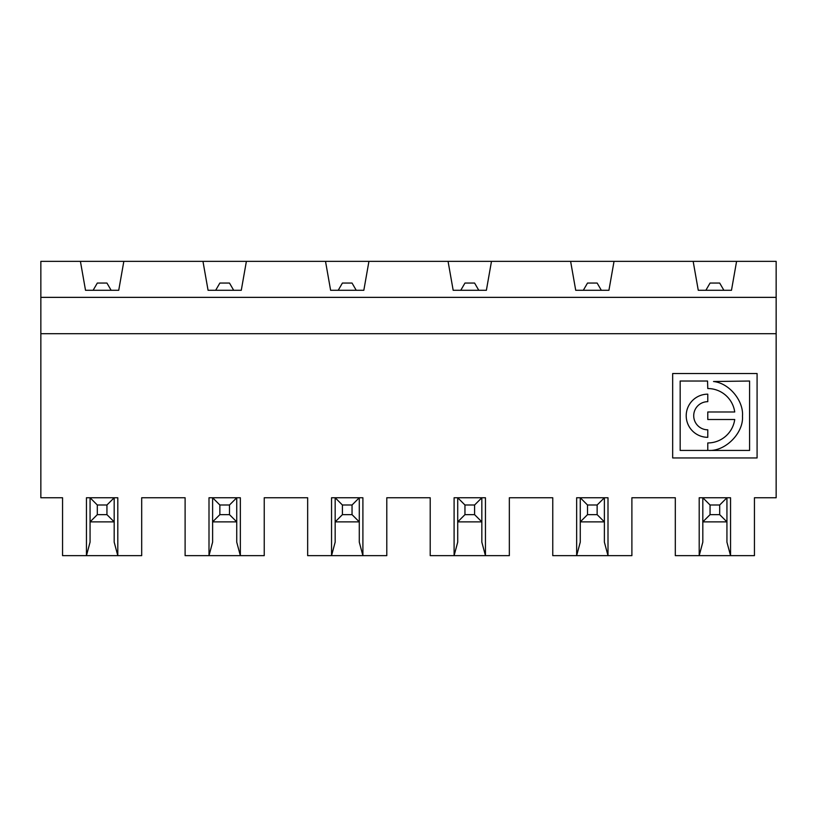 <?xml version="1.0" encoding="UTF-8"?>
<svg xmlns="http://www.w3.org/2000/svg" width="817" height="817" viewBox="0 0 817 817"><rect width="100%" height="100%" fill="white"/><g stroke="black" fill="none" stroke-linecap="round" stroke-linejoin="round"><path stroke-width="1.23" d="M215.668 290.29L219.855 283.06L229.495 283.06L233.682 290.29M93.118 290.29L97.305 283.06L106.945 283.06L111.132 290.29M597.145 514.649L597.145 504.998L587.505 504.998L580.264 497.757L604.386 497.757L604.386 521.879L580.264 521.879L587.505 514.649L597.145 514.649L604.386 521.879L604.386 542.151L608.001 555.652L552.762 555.652L552.762 497.757L509.338 497.757L509.338 555.652L454.099 555.652L454.099 497.757L485.451 497.757L485.451 555.652L481.836 542.151L481.836 521.879L457.714 521.879L457.714 542.151L454.099 555.652L430.212 555.652L430.212 497.757L386.788 497.757L386.788 555.652L331.549 555.652L335.164 542.151L335.164 497.757L362.901 497.757L362.901 555.652L359.286 542.151L359.286 521.879L335.164 521.879L342.405 514.649L352.045 514.649L352.045 504.998L342.405 504.998L342.405 514.649M229.495 514.649L229.495 504.998L219.855 504.998L219.855 514.649L229.495 514.649L236.736 521.879L236.736 542.151L240.351 555.652L264.238 555.652L264.238 497.757L307.662 497.757L307.662 555.652L331.549 555.652L331.549 497.757L335.164 497.757L342.405 504.998M85.519 290.29L118.731 290.29L123.837 261.348L80.413 261.348L85.519 290.29M229.495 504.998L236.736 497.757L236.736 521.879L212.614 521.879L212.614 497.757L240.351 497.757L240.351 555.652L208.999 555.652L212.614 542.151L212.614 521.879L219.855 514.649M583.318 290.29L587.505 283.06L597.145 283.06L601.332 290.29M587.505 504.998L587.505 514.649M719.695 514.649L719.695 504.998L710.055 504.998L702.814 497.757L726.936 497.757L726.936 542.151L730.551 555.652L699.199 555.652L702.814 542.151L702.814 521.879L710.055 514.649L719.695 514.649L726.936 521.879L702.814 521.879L702.814 497.757L699.199 497.757L699.199 555.652L675.312 555.652L675.312 497.757L631.888 497.757L631.888 555.652L608.001 555.652L608.001 497.757L604.386 497.757L597.145 504.998M608.931 290.29L575.719 290.29L570.613 261.348L614.037 261.348L608.931 290.29M719.695 504.998L726.936 497.757L730.551 497.757L730.551 555.652L754.438 555.652L754.438 497.757L776.15 497.757L776.15 333.714L40.85 333.714L40.85 497.757L62.562 497.757L62.562 555.652L86.449 555.652L90.064 542.151L90.064 497.757L117.801 497.757L117.801 555.652L141.688 555.652L141.688 497.757L185.112 497.757L185.112 555.652L208.999 555.652L208.999 497.757L212.614 497.757L219.855 504.998M86.449 497.757L86.449 555.652L117.801 555.652L114.186 542.151L114.186 521.879L90.064 521.879L97.305 514.649L106.945 514.649L106.945 504.998L97.305 504.998L90.064 497.757L86.449 497.757M576.649 497.757L576.649 555.652L580.264 542.151L580.264 497.757L576.649 497.757M672.667 373.532L672.667 457.949L757.083 457.949L757.083 373.532L672.667 373.532M80.413 261.348L40.85 261.348L40.85 297.357L776.15 297.357L776.15 333.714M40.85 297.357L40.85 333.714M736.587 261.348L731.481 290.29L698.269 290.29L693.163 261.348L776.15 261.348L776.15 297.357M693.163 261.348L614.037 261.348M570.613 261.348L491.487 261.348L486.381 290.29L453.169 290.29L448.063 261.348L368.937 261.348L363.831 290.29L330.619 290.29L325.513 261.348L246.387 261.348L241.281 290.29L208.069 290.29L202.963 261.348L123.837 261.348M202.963 261.348L246.387 261.348M325.513 261.348L368.937 261.348M448.063 261.348L491.487 261.348M464.955 514.649L474.595 514.649L474.595 504.998L464.955 504.998L464.955 514.649L457.714 521.879L457.714 497.757L464.955 504.998M460.768 290.29L464.955 283.06L474.595 283.06L478.782 290.29M106.945 514.649L114.186 521.879L114.186 497.757L106.945 504.998M474.595 504.998L481.836 497.757L481.836 521.879L474.595 514.649M338.218 290.29L342.405 283.06L352.045 283.06L356.232 290.29M705.868 290.29L710.055 283.06L719.695 283.06L723.882 290.29M707.777 394.172A21.579 21.579 0 0 0 686.209 415.751A21.579 21.579 0 0 0 707.777 437.32L707.777 429.813A14.073 14.073 0 0 1 693.715 415.751A14.073 14.073 0 0 1 707.777 401.678L707.777 394.172M734.728 419.499L707.777 419.499L707.777 411.993L734.728 411.993A27.206 27.206 0 0 0 707.777 388.545L707.542 381.028L680.173 381.028L680.173 450.443L707.777 450.443L707.777 442.947A27.206 27.206 0 0 0 734.728 419.499M749.577 450.443L749.577 381.028L713.517 381.508C729.663 383.204 743.787 401.28 742.479 416.19C743.715 432.785 725.639 451.413 708.656 450.443L749.577 450.443M710.055 504.998L710.055 514.649M352.045 514.649L359.286 521.879L359.286 497.757L352.045 504.998M97.305 504.998L97.305 514.649"/></g></svg>
